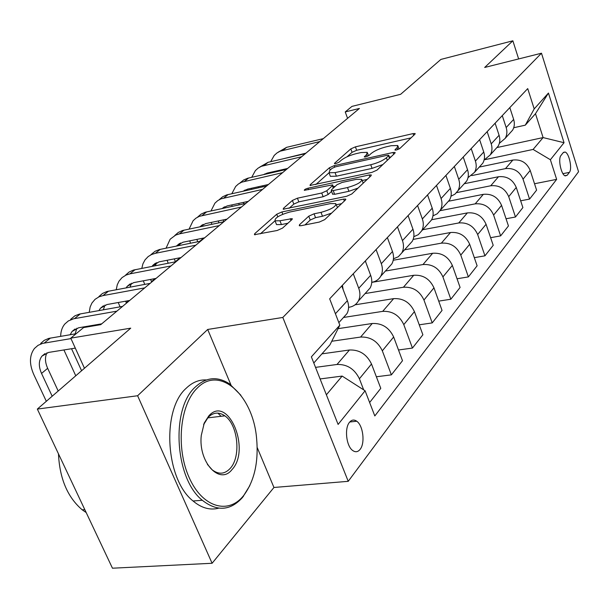 <?xml version="1.0" encoding="UTF-8"?>
<svg xmlns="http://www.w3.org/2000/svg" width="609" height="609" viewBox="0 0 609 609"><rect width="100%" height="100%" fill="white"/><g stroke="black" fill="none" stroke-linecap="round" stroke-linejoin="round"><path stroke-width="0.91" d="M396.444 150.004L399.816 148.505L414.965 134.155L415.163 133.531L413.069 133.599L355.42 146.853L350.814 148.885L334.63 163.166L334.455 163.669L335.757 163.631L339.068 162.169L341.2 160.281C344.785 157.503 349.802 155.287 356.25 153.628L361.046 152.547L367.28 152.349L366.549 154.564L364.319 156.947L365.697 156.909L369.039 155.424L371.102 153.537C374.619 150.75 379.681 148.512 386.289 146.815L391.206 145.703L397.799 145.521L397.137 147.667L395.127 149.563L394.982 150.042L396.444 150.004M360.125 449.351C365.271 443.185 363.131 425.463 356.745 421.23C354.088 419.38 351.675 419.73 349.505 422.296C344.298 428.165 346.262 446.032 352.611 450.447C355.405 452.457 357.909 452.091 360.125 449.351M299.537 224.683L299.285 225.695L301.227 225.68L319.291 222.072L324.719 219.628L345.455 199.988L345.684 199.09L343.628 199.105L281.891 211.955L276.745 214.239L254.729 233.673L254.433 234.709L277.186 230.491L282.546 228.093L291.901 219.605L292.168 218.631L279.95 220.762L275.055 220.831C274.59 217.976 279.47 215.053 289.686 212.054L330.413 203.612L335.818 203.566C336.259 206.466 331.326 209.397 321.019 212.374L314.069 213.797L308.763 216.172L299.537 224.683L299.978 225.825M518.64 58.944L512.862 40.795L440.886 59.423L400.623 94.311L351.972 106.385L345.234 111.934L359.424 108.44L100.744 324.65L83.585 327.573L70.766 338.147L84.461 368.247M230.94 384.911L207.692 329.461L137.619 395.743L37.339 409.081L130.729 328.16L70.766 338.147M207.692 329.461L282.827 317.449L541.485 53.211L578.55 171.738L348.226 481.323L282.827 317.449M512.862 40.795L484.68 67.454L541.485 53.211M371.977 172.362L376.979 170.132L394.929 153.141L395.127 152.44L393.041 152.494L334.174 165.663L329.416 167.764L310.286 184.649L310.011 185.463L371.977 172.362M371.071 175.727L351.804 193.974L346.605 196.304L283.208 209.207L283.497 208.286L292.404 200.43L297.428 198.191L321.735 193.023L326.789 190.769L332.377 185.684L332.628 184.862L304.31 190.335C304.249 189.658 305.459 188.95 307.956 188.219L369.214 174.973L371.292 174.935L371.071 175.727M137.619 395.743L212.099 563.272L112.459 568.205L37.339 409.081M563.18 152.684L560.996 155.447C557.791 158.82 561.171 174.966 565.274 175.902L567.238 175.217L569.385 172.377C572.521 168.891 569.118 152.92 565.045 152.037L563.18 152.684M496.883 147.568L543.099 137.581L535.486 113.693L525.293 125.165L534.192 108.912L527.721 88.602L329.667 298.813L339.83 325.183L329.964 344.816L313.795 363.002M534.192 108.912L548.45 93.048L564.041 142.712L550.384 159.733L533.111 149.433L485.099 159.627M534.519 183.743L556.641 179.366L550.384 159.733M556.641 179.366L374.809 415.947L365.103 390.772L338.109 424.435L311.366 356.859L339.83 325.183M212.099 563.272L273.951 487.474L348.226 481.323M345.234 111.934L347.572 118.344M533.111 149.433L543.099 137.581L564.041 142.712M326.378 394.799L342.151 376.08L320.106 378.943M363.672 389.859L359.401 378.775C354.56 368.932 347.092 364.159 337.005 364.471L315.523 367.372M369.633 402.519L380.777 388.336L371.505 364.007C366.77 354.301 359.424 349.627 349.459 349.992L321.917 353.867M376.37 376.765L391.381 374.855L382.323 350.822C377.679 341.238 370.439 336.655 360.589 337.059L331.753 341.261M391.381 374.855L402.496 360.711L393.658 336.99C389.121 327.543 381.988 323.044 372.251 323.493L338.086 328.654M398.499 349.985L412.445 348.066L403.79 324.627C399.344 315.302 392.31 310.879 382.688 311.366L343.514 317.464M412.445 348.066L422.882 334.783L414.432 311.656C410.078 302.445 403.143 298.106 393.635 298.638L355.024 304.827M419.236 324.818L432.223 322.899L423.955 300.039C419.677 290.942 412.841 286.679 403.432 287.242L365.096 293.553M432.223 322.899L442.043 310.415L433.958 287.836C429.771 278.861 423.027 274.674 413.732 275.276L371.749 282.37M438.716 301.12L450.835 299.225L442.918 276.905C438.807 268.036 432.154 263.918 422.958 264.55L385.421 271.043M450.835 299.225L460.092 287.456L452.342 265.41C448.308 256.655 441.753 252.613 432.664 253.268L393.224 260.249M457.039 278.77L468.382 276.905L460.785 255.102C456.834 246.455 450.356 242.473 441.358 243.158L404.597 249.797M468.382 276.905L477.121 265.798L469.684 244.262C465.794 235.721 459.407 231.801 450.515 232.516L413.13 239.406M474.304 257.66L484.954 255.826L477.662 234.526C473.84 226.084 467.537 222.224 458.737 222.963L422.715 229.73M484.954 255.826L493.214 245.32L486.066 224.272C482.32 215.936 476.093 212.145 467.392 212.899L431.621 219.742M490.618 237.685L500.628 235.889L493.61 215.068C489.925 206.824 483.774 203.086 475.165 203.863L440.018 210.699M500.628 235.889L508.446 225.947L501.565 205.362C497.949 197.217 491.882 193.54 483.356 194.332L448.43 201.244M506.049 218.76L515.473 217.01L508.721 196.638C505.158 188.584 499.159 184.961 490.725 185.775L456.544 192.642M515.473 217.01L522.887 207.578L516.257 187.443C512.763 179.48 506.84 175.91 498.489 176.739L464.248 183.728M520.657 200.803L529.556 199.09L523.04 179.168C519.599 171.289 513.745 167.772 505.478 168.617L471.724 175.598M529.556 199.09L536.598 190.137L530.203 170.429C526.815 162.641 521.038 159.177 512.854 160.045L479.268 167.079M513.714 127.738L525.293 125.165M371.756 282.317L371.84 282.302C375.806 281.571 378.768 279.554 380.716 276.25C382.726 272.512 382.916 268.333 381.303 263.697L376.08 249.545M348.584 307.332L349.216 307.233C353.273 306.525 356.288 304.492 358.259 301.128C360.277 297.329 360.444 293.051 358.739 288.293L353.266 273.761M509.52 133.569L512.641 130.12C514.491 126.847 514.826 123.277 513.653 119.402L509.817 107.595M499.334 143.359L505.181 138.38C507.046 135.084 507.373 131.475 506.17 127.555L502.273 115.611M494.95 149.715L498.116 146.206C499.989 142.879 500.316 139.24 499.091 135.274L495.117 123.208M484.086 160.053L490.253 154.914C492.141 151.557 492.46 147.873 491.212 143.869L487.154 131.651M479.587 166.729L482.8 163.174C484.695 159.786 485.008 156.064 483.736 152.014L479.61 139.667M467.994 177.653L474.502 172.362C476.413 168.944 476.718 165.184 475.416 161.088L471.206 148.581M463.373 184.694L466.639 181.079C468.557 177.63 468.854 173.839 467.522 169.69L463.228 157.046M450.972 196.235L454.953 194.149L457.869 190.792C459.795 187.313 460.084 183.476 458.729 179.274L454.344 166.478M446.23 203.68L449.541 200.011C451.482 196.501 451.764 192.627 450.378 188.379L445.91 175.43M432.938 215.898L437.186 213.797L440.261 210.288C442.218 206.748 442.484 202.835 441.068 198.534L436.501 185.418M428.074 223.785L431.446 220.062C433.402 216.492 433.661 212.533 432.223 208.179L427.556 194.91M413.8 236.726L418.337 234.625L421.603 230.956C423.575 227.355 423.826 223.351 422.349 218.943L417.576 205.507M408.829 245.115L412.247 241.324C414.227 237.693 414.463 233.65 412.955 229.19L408.083 215.586M393.444 258.825L398.316 256.739L401.795 252.902C403.782 249.241 404.003 245.145 402.458 240.624L397.471 226.837M388.375 267.77L391.838 263.925C393.84 260.226 394.046 256.092 392.47 251.517L387.37 237.563M366.603 291.886L370.12 287.988C372.137 284.228 372.312 279.995 370.653 275.306L365.316 260.972M343.377 317.616L346.94 313.658C348.972 309.829 349.117 305.505 347.374 300.686L341.763 285.964M342.151 376.08L365.103 390.772M535.486 113.693L548.45 93.048M273.951 487.474L257.188 447.493M411.045 137.87L356.668 150.286L352.071 152.319L347.008 156.81M329.035 172.789L315.789 184.565M391.001 156.856L389.425 157.206M388.572 155.737L388.717 155.242L387.271 155.272L335.49 166.828L332.141 168.312L329.842 170.345L329.035 172.773L335.072 172.606L370.759 164.734C377.588 163.014 382.802 160.692 386.395 157.784L388.572 155.737L389.486 158.287M330.017 175.4L330.36 176.336L336.412 176.191L335.072 172.606M382.901 164.529L372.076 168.381L336.412 176.191M289.047 208.331L293.812 204.099L292.404 200.43M331.562 191.386L328.182 194.484L323.135 196.737L298.836 201.861L293.812 204.099M333.313 186.697L335.346 186.255M362.172 180.508L367.158 179.434M347.518 187.534C357.255 184.717 361.99 181.969 361.731 179.297L356.265 179.381L342.098 182.441L337.082 184.672L331.517 189.764L331.273 190.609L333.237 190.579L347.518 187.534L348.911 191.295L358.001 188.105M363.238 183.149L362.05 180.188M332.537 193.982L334.63 194.309L333.237 190.579M348.911 191.295L334.63 194.309M331.608 213.104L322.488 216.256L315.538 217.657L310.24 220.039L304.972 224.934M337.455 207.57L336.214 204.624M276.105 223.511L276.539 224.607L281.427 224.561L279.95 220.762M287.874 223.252L281.427 224.561M275.017 220.808L260.325 233.864M341.565 203.672L336.267 204.769M278.13 152.204L286.603 147.332L323.295 138.639M270.662 161.697L274.225 155.424L276.928 152.988L280.125 151.199L319.771 141.585M305.931 153.148L283.147 158.804M280.916 169.972L281.069 170.642M276.996 170.863L277.065 171.555M270.206 173.108L270.076 172.438M259.419 167.285L268.059 162.306L305.322 153.658M251.715 177.303L255.392 170.581L258.125 168.122L261.36 166.318L301.63 156.749M287.631 168.449L267.237 173.078L263.545 174.623M264.633 173.999L264.306 174.448M262.555 185.806L262.837 186.834M258.368 186.735L258.513 187.793M251.616 189.315L251.38 188.28M239.801 183.096L243.76 179.899L247.871 178.193L286.466 169.424M231.846 193.692L235.645 186.483L238.401 183.994L241.682 182.175L282.576 172.667M268.417 184.504L247.711 189.095L243.212 191.18M245.161 189.978L244.536 190.883M243.334 202.432L243.79 203.855M238.857 203.398L239.124 204.86M232.174 206.36L231.808 204.928M219.194 199.706L222.582 196.814L226.685 194.903L266.635 185.989M211.003 210.92L214.908 203.178L217.687 200.666L221.006 198.831L262.548 189.407M248.228 201.373L227.203 205.918L221.988 208.552M224.706 206.756L223.823 208.156M223.198 219.925L223.868 221.737M218.395 220.93L218.844 222.841M211.833 224.302L211.277 222.422M197.552 217.154L200.985 214.185L205.18 212.244L245.77 203.429M189.102 229.06L193.099 220.74L195.908 218.189L199.272 216.347L241.468 207.03M226.997 219.126L205.629 223.61L199.767 226.83M203.208 224.394L202.089 226.342M202.081 238.34L202.561 239.543M196.92 239.39L197.613 241.796M190.526 243.235L189.734 240.852M243.235 496.038L243.965 495.147C254.577 480.516 258.772 461.394 256.541 437.78C252.75 394.83 219.339 364.707 197.072 388.283C179.959 404.825 175.742 447.676 189.049 477.327C202.119 507.236 227.911 514.879 243.235 496.038M249.835 485.617L242.549 497.424C230.468 510.829 217.055 511.781 202.295 500.263C174.753 478.644 170.726 408.631 195.245 387.088C206.101 377.078 217.565 376.042 229.646 383.974L240.89 395.256M231.938 469.661C219.78 485.472 198.153 462.185 201.274 435.435L204.304 422.912L208.864 415.795C228.078 394.32 251.243 449.579 231.938 469.661M207.418 464.393L212.214 469.851C218.707 474.7 224.683 474.244 230.141 468.473C241.301 456.796 238.028 424.648 224.858 415.848C218.943 411.768 213.386 412.247 208.194 417.287L203.596 424.663M218.73 508.165C210.059 510.456 201.503 508.066 193.061 500.994C165.42 479.489 161.484 409.788 186.148 388.298C192.299 382.345 199.036 379.559 206.337 379.94M217.862 413.108L221.059 416.297M86.196 512.58L82.207 509.809C67.553 497.279 59.644 478.621 58.472 453.85M174.836 235.447L178.3 232.448L182.548 230.499L223.785 221.805M166.067 248.175L170.147 239.215L175.658 235.097L179.434 233.871L219.248 225.596M204.616 237.822L182.921 242.237L176.458 246.074M180.584 242.968L179.259 245.511M179.921 257.767L180.142 258.285M174.357 258.863L175.377 261.824M168.191 263.225L167.102 260.287M150.887 254.722L155.051 251.289L159.467 249.53L200.582 241.194M141.806 268.363L142.932 263.804L145.041 259.853L148.185 256.564L151.512 254.547L155.341 253.321L195.786 245.206M181.018 257.554L158.972 261.878L151.953 266.384M156.741 262.548L155.257 265.745M150.629 279.424L151.641 282.104M144.744 284.388L143.298 280.81M125.621 275.062L129.146 272.01L133.5 270.053L176.062 261.695M116.228 289.709L117.278 284.768L119.006 281.152L122.051 277.605L126.017 275.085L129.9 273.867L170.992 265.935M156.079 278.397L133.691 282.622L127.243 286.291L126.147 287.859M131.567 283.223L129.976 287.143M125.652 301.181L126.451 303.16M120.08 306.829L118.23 302.521M365.43 260.85L365.94 262.654M98.917 296.568L102.464 293.485L106.872 291.528L150.111 283.383M89.226 312.318L90.162 306.944L91.929 303.038L95.05 299.339L99.054 296.804L102.997 295.601L144.736 287.874M129.687 300.45L106.948 304.553L100.439 308.238L98.94 310.59M104.969 305.079L103.324 309.814M99.32 324.239L99.579 324.848M92.066 326.127L91.807 325.526M342.41 285.278L343.156 289.625M70.644 319.329L74.899 315.812L79.49 314.069L122.592 306.388M60.679 336.313C60.733 331.395 62.103 327.307 64.79 324.041L68.36 320.928L73.651 318.781L116.89 311.153M101.718 323.828L78.63 327.779L72.045 331.471L70.202 334.714M76.81 328.236L75.196 333.869M71.542 348.729L81.583 370.736M75.76 375.791L63.922 349.954M40.658 343.468L44.251 340.34L48.758 338.398L76.14 333.717M46.322 401.293L33.807 374.596C29.156 363.999 29.369 355.291 34.447 348.47L38.04 345.333L42.561 343.4L70.971 338.596M75.303 348.12L48.575 352.428L41.937 356.12C38.611 360.642 38.474 366.412 41.541 373.431L52.176 396.223M46.946 352.809C44.784 357.209 45.02 362.378 47.662 368.316L58.198 391.001M337.005 364.471L349.459 349.992M360.589 337.059L372.251 323.493M382.688 311.366L393.635 298.638M403.432 287.242L413.732 275.276M422.958 264.55L432.664 253.268M441.358 243.158L450.515 232.516M458.737 222.963L467.392 212.899M475.165 203.863L483.356 194.332M490.725 185.775L498.489 176.739M505.478 168.617L512.854 160.045M506.17 127.555L513.653 119.402M523.04 179.168L530.203 170.429M508.721 196.638L516.257 187.443M491.212 143.869L499.091 135.274M493.61 215.068L501.565 205.362M475.416 161.088L483.736 152.014M477.662 234.526L486.066 224.272M458.729 179.274L467.522 169.69M460.785 255.102L469.684 244.262M441.068 198.534L450.378 188.379M442.918 276.905L452.342 265.41M422.349 218.943L432.223 208.179M423.955 300.039L433.958 287.836M402.458 240.624L412.955 229.19M403.79 324.627L414.432 311.656M381.303 263.697L392.47 251.517M382.323 350.822L393.658 336.99M358.739 288.293L370.653 275.306M359.401 378.775L371.505 364.007M335.414 313.726L347.374 300.686M562.952 173.664L569.385 172.377M564.832 175.697L567.238 175.217M397.822 149.586L397.137 147.667M364.684 157.031L364.479 156.452M367.227 156.429L366.549 154.564M334.843 163.752L334.63 163.166M352.071 152.319L350.814 148.885M356.668 150.286L355.42 146.853M413.686 135.365L413.069 133.599M395.332 150.134L395.127 149.563M310.636 185.578L310.286 184.649M330.245 169.995L329.416 167.764M334.684 167.049L334.174 165.663M393.688 154.305L393.041 152.494M372.076 168.381L370.759 164.734M387.316 160.342L386.395 157.784M283.893 209.313L283.497 208.286M298.836 201.861L297.428 198.191M323.135 196.737L321.735 193.023M328.182 194.484L326.789 190.769M333.298 188.135L332.377 185.684M308.512 189.681L307.956 188.219M369.899 176.846L369.214 174.973M310.24 220.039L308.763 216.172M315.538 217.657L314.069 213.797M322.488 216.256L321.019 212.374M290.98 220.443L290.287 218.654M255.186 234.815L254.729 233.673M277.757 216.819L276.745 214.239M282.782 214.254L281.891 211.955M344.351 201.039L343.628 199.105M286.603 147.332L282.964 150.271M268.059 162.306L264.245 165.382M248.609 178.011L244.605 181.246M228.185 194.507L223.975 197.902M223.701 221.303L222.864 221.996M206.71 211.848L202.279 215.419M202.378 239.109L199.653 241.385M184.101 230.103L179.434 233.871M179.952 257.835L175.323 261.703M160.266 249.347L155.341 253.321M155.112 278.579L151.443 281.64M135.107 269.665L129.9 273.867M128.712 300.625L126.246 302.688M108.501 291.155L102.997 295.601M100.729 324.003L99.747 324.818M80.327 313.901L74.488 318.614M50.433 338.041L44.236 343.042M47.662 368.316L41.541 373.431M349.764 421.991L356.745 421.23M505.181 138.38L512.641 130.12M490.253 154.914L498.116 146.206M474.502 172.362L482.8 163.174M457.869 190.792L466.639 181.079M440.261 210.288L449.541 200.011M421.603 230.956L431.446 220.062M401.795 252.902L412.247 241.324M380.716 276.25L391.838 263.925M358.259 301.128L370.12 287.988M338.848 322.633L346.94 313.658M563.485 152.364L565.045 152.037M399.04 149.03L398.088 146.327M368.529 155.797L367.577 153.171M389.73 158.058L388.786 155.432M330.36 176.336L329.035 172.773M333.709 187.755L332.75 185.189M332.666 194.332L331.273 190.609M276.539 224.607L275.055 220.831M292.328 219.05L292.168 218.631M345.828 199.478L345.684 199.09M244.498 190.32L243.539 191.104M223.937 207.151L222.308 208.484M202.325 224.843L199.942 226.792M243.965 495.147L243.296 496.51M203.855 424.047L204.304 422.912M193.061 500.994L202.295 500.263M224.858 415.848L207.646 417.881M82.207 509.809L84.796 509.604M179.571 243.463L176.618 245.884M155.577 263.103L152.6 265.539M130.25 283.832L127.243 286.291M103.461 305.756L100.439 308.238M75.097 328.974L72.045 331.471M44.997 353.608L41.937 356.12"/></g></svg>
